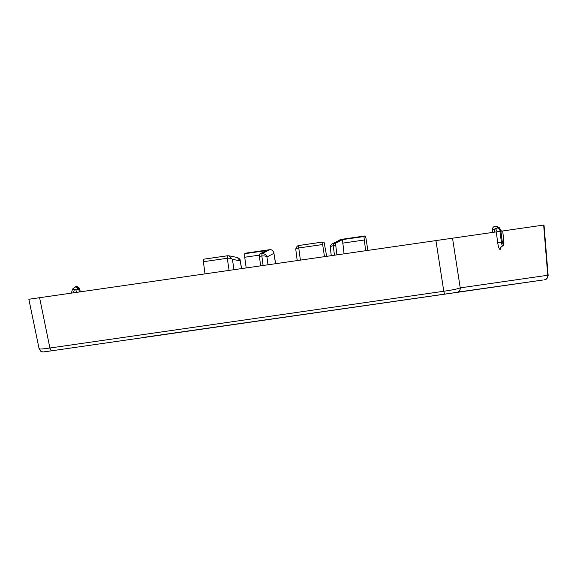 <?xml version="1.0" encoding="UTF-8"?>
<svg xmlns="http://www.w3.org/2000/svg" width="577" height="577" viewBox="0 0 577 577"><rect width="100%" height="100%" fill="white"/><g stroke="black" fill="none" stroke-linecap="round" stroke-linejoin="round"><path stroke-width="0.87" d="M502.711 230.973L503.858 241.741L502.69 230.973L29.203 299.203M502.69 230.973L544.01 225.016L548.15 275.481C547.638 278.172 546.462 279.607 544.623 279.766L544.356 279.802A4.118 4.017 -98.2 0 0 547.753 275.258L548.15 275.467M499.971 231.363L500.894 231.226L502.293 241.958L501.37 242.116L499.971 231.363L500.533 231.283L499.819 231.384M39.445 348.508C38.298 349.345 41.782 349.179 49.903 348.018L51.209 350.866L445.105 294.104A4.118 0.916 -98.2 0 1 443.8 291.255L435.931 240.587L452.527 238.2L460.23 287.873C457.857 288.882 452.382 290.007 443.8 291.255L49.903 348.018L39.597 297.703M28.85 299.254L39.121 348.804M492.556 232.43L492.347 229.776C492.347 227.872 493.277 226.696 495.145 226.242L498.29 227.713L492.405 229.79M499.163 227.626L495.982 226.126L495.138 226.242M80.304 291.839L79.763 289.228L80.239 291.847M71.339 293.13L72.572 289.055L75.241 286.755L78.854 289.387L75.926 289.805L76.402 292.402M75.241 286.747L72.572 289.055L75.926 289.805M537.137 280.84L456.833 292.416A4.118 4.017 -98.2 0 0 460.23 287.873L547.753 275.258L543.664 225.066M131.513 339.298L536.884 280.876L142.678 337.516M51.209 350.866L42.972 351.984L40.794 351.256L39.128 348.818M445.105 294.104L456.833 292.416M79.763 289.228C79.222 287.404 77.996 286.538 76.077 286.632L79.705 289.265L78.854 289.387L79.33 291.976M143.002 337.639L536.884 280.876M455.679 292.582L543.137 279.982L454.034 292.64M246.177 267.937L244.735 257.241L244.706 253.707L245.889 253.123M275.539 263.703L273.938 253.332L266.949 256.989C266.185 254.709 264.547 253.613 262.03 253.692L269.683 249.69C272.164 249.653 273.577 250.865 273.938 253.332L275.647 263.689M267.988 264.793L266.949 256.989C266.091 256.065 264.396 255.734 261.871 255.986L262.03 253.692L259.614 254.046L266.17 250.613L244.706 253.707M259.614 254.046A2.474 0.548 -98.2 0 0 259.434 256.339L260.616 265.853M344.058 253.83L342.464 239.621L335.915 243.047A2.474 0.548 -98.2 0 0 335.735 245.348L336.918 254.861M330.318 247.504L331.263 255.676M330.462 247.836C329.994 246.862 330.938 246.148 333.297 245.694L333.492 243.393A2.474 0.548 81.8 0 0 333.326 245.694L335.735 245.348M367.859 250.404L365.977 238.287L365.061 235.943L341.245 239.383M330.318 247.461C330.924 246.884 328.71 247.425 332.237 243.804L341.144 239.397L365.017 235.957L363.928 236.527L342.464 239.621M365.638 250.721L363.928 236.527M241.496 268.608L240.176 260.4M233.981 269.69L232.416 259.318L240.155 260.847L237.313 257.479L228.867 255.806L227.468 255.77L228.867 255.806L232.416 259.318C231.557 258.373 229.855 258.02 227.309 258.265L203.385 261.713L205.008 273.866M227.425 255.784L203.602 259.21L227.482 255.762M203.645 259.21L203.385 261.713M326.683 256.332L324.079 242.268L322.824 242.03L298.958 245.463A2.474 0.548 81.8 0 0 298.763 247.973L300.386 260.126M322.868 242.03L322.644 244.525L298.727 247.973C296.354 248.442 295.424 249.17 295.929 250.166M324.476 256.65L322.644 244.525M244.735 257.241L259.361 255.135M342.522 243.148L364.008 240.054M332.258 243.79L335.915 243.047M503.836 241.734L503.476 244.944L502.74 245.86C502.185 245.723 501.723 244.475 501.37 242.116L497.699 242.737L496.285 231.889M503.382 244.958L502.293 241.958M501.175 246.826L500.158 249.473C499.155 249.228 498.333 246.978 497.699 242.737M501.463 231.146L499.134 227.59L498.29 227.713L500.533 231.283M495.715 229.004L497.424 231.73M494.453 232.156L494.244 229.523M74.375 289.726L73.438 292.827M503.476 244.944L502.74 245.86C500.951 246.365 500.093 247.569 500.158 249.473M503.858 241.741C504.009 244.872 503.671 246.242 502.841 245.845L502.834 245.845C501.045 246.357 500.187 247.555 500.245 249.459M259.434 256.339L261.871 255.986M262.023 253.692L261.843 255.993L263.105 265.492M333.297 245.694L334.429 255.214M229.098 270.397L227.273 258.272L227.511 255.77L227.309 258.265M269.683 249.69L269.726 249.682A2.474 0.548 -98.2 0 1 269.719 249.682A2.474 0.548 -98.2 0 0 269.668 249.697L245.802 253.137M273.981 252.921L273.823 252.257C272.423 250.194 271.06 249.336 269.726 249.682L269.769 249.682M341.158 239.39L333.492 243.393M297.22 260.58L295.741 249.098C296.491 246.725 297.559 245.513 298.944 245.47L298.944 245.47A2.474 0.548 81.8 0 1 299.001 245.47L322.781 242.044M298.987 245.47L298.727 247.973M495.982 226.119L499.192 227.583L501.521 231.139M500.995 246.927L502.841 245.845M76.077 286.632L75.234 286.755M241.597 268.593L240.191 260.451C239.441 260.068 241.72 259.96 237.313 257.479M269.704 249.682L245.845 253.123M339.867 239.808L341.18 239.383"/></g></svg>
